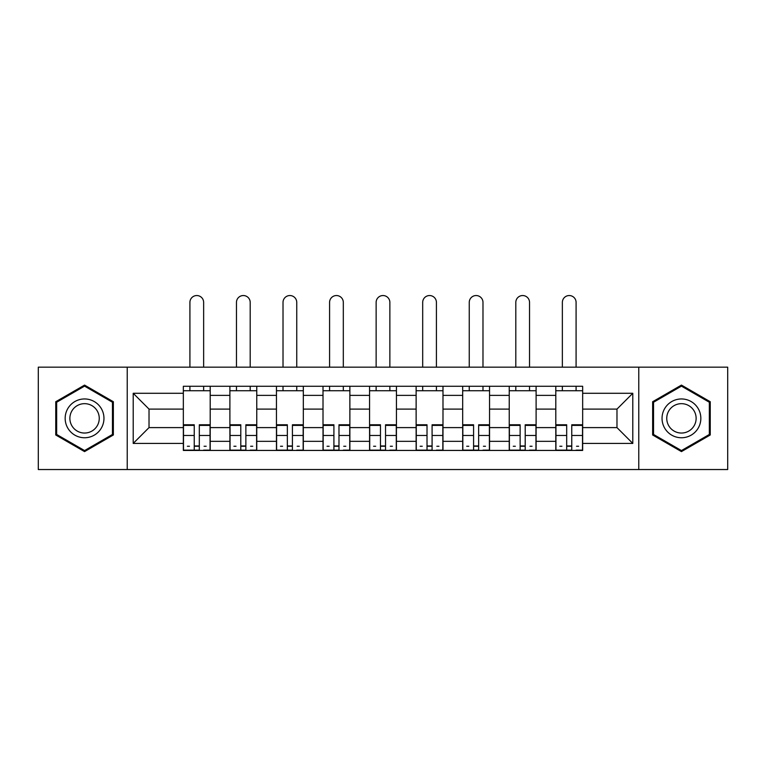 <?xml version="1.0" encoding="UTF-8"?>
<svg xmlns="http://www.w3.org/2000/svg" width="766" height="766" viewBox="0 0 766 766"><rect width="100%" height="100%" fill="white"/><g stroke="black" fill="none" stroke-linecap="round" stroke-linejoin="round"><path stroke-width="1.15" d="M638.767 469.539L727.7 469.539L727.7 367.173L38.3 367.173L38.3 469.539L638.767 469.539L638.767 367.173M229.896 450.437L229.896 395.371L210.2 395.371L210.2 450.437M210.2 395.371L210.2 386.275M229.896 395.371L229.896 386.275M256.763 386.275L256.763 450.437M276.459 450.437L276.459 386.275M303.317 386.275L303.317 450.437M323.013 450.437L323.013 386.275M349.87 386.275L349.87 450.437M369.566 450.437L369.566 386.275M396.434 386.275L396.434 450.437M416.13 450.437L416.13 386.275M442.987 386.275L442.987 450.437M462.683 450.437L462.683 386.275M489.541 386.275L489.541 450.437M509.237 450.437L509.237 386.275M536.104 386.275L536.104 450.437M555.8 450.437L555.8 386.275M555.8 427.6L536.104 427.6M509.237 427.6L489.541 427.6M462.683 427.6L442.987 427.6M416.13 427.6L396.434 427.6M369.566 427.6L349.87 427.6M323.013 427.6L303.317 427.6M276.459 427.6L256.763 427.6M229.896 427.6L210.2 427.6M555.8 409.101L536.104 409.101M509.237 409.101L489.541 409.101M462.683 409.101L442.987 409.101M416.13 409.101L396.434 409.101M369.566 409.101L349.87 409.101M323.013 409.101L303.317 409.101M276.459 409.101L256.763 409.101M229.896 409.101L210.2 409.101M149.025 427.6L183.342 427.6L183.342 409.101L149.025 409.101L149.025 427.6L133.207 443.418L133.207 393.284L183.342 393.284L183.342 409.101M582.658 409.101L582.658 427.6L616.975 427.6L616.975 409.101L582.658 409.101L582.658 386.275L183.342 386.275L183.342 393.284M582.658 393.284L632.793 393.284L632.793 443.418L582.658 443.418L582.658 427.6M183.342 427.6L183.342 450.437L582.658 450.437L582.658 443.418M183.342 443.418L133.207 443.418M127.233 469.539L127.233 367.173M113.358 401.729L84.557 385.097L55.755 401.729L55.755 434.983L84.557 451.605L113.358 434.983L113.358 401.729M710.245 401.729L681.443 385.097L652.642 401.729L652.642 434.983L681.443 451.605L710.245 434.983L710.245 401.729M199.313 445.956L194.238 445.956M183.342 390.746L210.2 390.746M245.867 445.956L240.792 445.956M229.896 390.746L256.763 390.746M292.421 445.956L287.346 445.956M276.459 390.746L303.317 390.746M338.984 445.956L333.909 445.956M323.013 390.746L349.87 390.746M385.537 445.956L380.463 445.956M369.566 390.746L396.434 390.746M432.091 445.956L427.016 445.956M416.13 390.746L442.987 390.746M478.654 445.956L473.58 445.956M462.683 390.746L489.541 390.746M525.208 445.956L520.133 445.956M509.237 390.746L536.104 390.746M571.762 445.956L566.687 445.956M555.8 390.746L582.658 390.746M133.207 393.284L149.025 409.101M616.975 427.6L632.793 443.418M616.975 409.101L632.793 393.284M203.641 367.173L203.641 302.407A6.865 6.865 0 0 0 196.776 295.542A6.865 6.865 0 0 0 189.911 302.407L189.911 367.173M194.238 425.398L183.495 425.398L183.495 424.766L194.238 424.766L194.238 450.14L183.495 450.14L189.461 450.14M183.495 425.398L183.495 450.14M199.313 446.262L194.238 446.262M206.169 446.262L204.082 446.262M189.461 446.262L187.373 446.262M204.082 450.14L210.056 450.14L210.056 424.766L199.313 424.766L199.313 450.14L189.911 450.14M210.056 450.14L203.641 450.14M203.641 386.275L203.641 390.746M189.911 386.275L189.911 390.746M67.762 428.05A19.399 19.399 0 0 0 94.256 435.155A19.399 19.399 0 0 0 101.361 408.651A19.399 19.399 0 0 0 74.857 401.556A19.399 19.399 0 0 0 67.762 428.05M71.841 425.695A14.688 14.688 0 0 0 91.901 431.076A14.688 14.688 0 0 0 97.282 411.007A14.688 14.688 0 0 0 77.213 405.635A14.688 14.688 0 0 0 71.841 425.695M84.557 386.131L112.458 402.246L112.458 434.466L84.557 450.571L56.655 434.466L56.655 402.246L84.557 386.131M664.639 428.05A19.399 19.399 0 0 0 691.143 435.155A19.399 19.399 0 0 0 698.238 408.651A19.399 19.399 0 0 0 671.744 401.556A19.399 19.399 0 0 0 664.639 428.05M668.718 425.695A14.688 14.688 0 0 0 688.787 431.076A14.688 14.688 0 0 0 694.159 411.007A14.688 14.688 0 0 0 674.099 405.635A14.688 14.688 0 0 0 668.718 425.695M681.443 386.131L709.345 402.246L709.345 434.466L681.443 450.571L653.542 434.466L653.542 402.246L681.443 386.131M250.195 367.173L250.195 302.407A6.865 6.865 0 0 0 243.329 295.542A6.865 6.865 0 0 0 236.464 302.407L236.464 367.173M240.792 425.398L230.049 425.398L230.049 424.766L240.792 424.766L240.792 450.14L230.049 450.14L236.014 450.14M230.049 425.398L230.049 450.14M245.867 446.262L240.792 446.262M252.732 446.262L250.645 446.262M236.014 446.262L233.927 446.262M250.645 450.14L256.61 450.14L256.61 424.766L245.867 424.766L245.867 450.14L236.464 450.14M256.61 450.14L250.195 450.14M250.195 386.275L250.195 390.746M236.464 386.275L236.464 390.746M296.748 367.173L296.748 302.407A6.865 6.865 0 0 0 289.883 295.542A6.865 6.865 0 0 0 283.018 302.407L283.018 367.173M287.346 425.398L276.603 425.398L276.603 424.766L287.346 424.766L287.346 450.14L276.603 450.14L282.577 450.14M276.603 425.398L276.603 450.14M292.421 446.262L287.346 446.262M299.286 446.262L297.198 446.262M282.577 446.262L280.49 446.262M297.198 450.14L303.164 450.14L303.164 424.766L292.421 424.766L292.421 450.14L283.018 450.14M303.164 450.14L296.748 450.14M296.748 386.275L296.748 390.746M283.018 386.275L283.018 390.746M343.312 367.173L343.312 302.407A6.865 6.865 0 0 0 336.446 295.542A6.865 6.865 0 0 0 329.581 302.407L329.581 367.173M333.909 425.398L323.166 425.398L323.166 424.766L333.909 424.766L333.909 450.14L323.166 450.14L329.131 450.14M323.166 425.398L323.166 450.14M338.984 446.262L333.909 446.262M345.839 446.262L343.752 446.262M329.131 446.262L327.044 446.262M343.752 450.14L349.727 450.14L349.727 424.766L338.984 424.766L338.984 450.14L329.581 450.14M349.727 450.14L343.312 450.14M343.312 386.275L343.312 390.746M329.581 386.275L329.581 390.746M389.865 367.173L389.865 302.407A6.865 6.865 0 0 0 383 295.542A6.865 6.865 0 0 0 376.135 302.407L376.135 367.173M380.463 425.398L369.719 425.398L369.719 424.766L380.463 424.766L380.463 450.14L369.719 450.14L375.685 450.14M369.719 425.398L369.719 450.14M385.537 446.262L380.463 446.262M392.403 446.262L390.315 446.262M375.685 446.262L373.597 446.262M390.315 450.14L396.281 450.14L396.281 424.766L385.537 424.766L385.537 450.14L376.135 450.14M396.281 450.14L389.865 450.14M389.865 386.275L389.865 390.746M376.135 386.275L376.135 390.746M436.419 367.173L436.419 302.407A6.865 6.865 0 0 0 429.554 295.542A6.865 6.865 0 0 0 422.688 302.407L422.688 367.173M427.016 425.398L416.273 425.398L416.273 424.766L427.016 424.766L427.016 450.14L416.273 450.14L422.248 450.14M416.273 425.398L416.273 450.14M432.091 446.262L427.016 446.262M438.956 446.262L436.869 446.262M422.248 446.262L420.161 446.262M436.869 450.14L442.834 450.14L442.834 424.766L432.091 424.766L432.091 450.14L422.688 450.14M442.834 450.14L436.419 450.14M436.419 386.275L436.419 390.746M422.688 386.275L422.688 390.746M482.982 367.173L482.982 302.407A6.865 6.865 0 0 0 476.117 295.542A6.865 6.865 0 0 0 469.252 302.407L469.252 367.173M473.58 425.398L462.836 425.398L462.836 424.766L473.58 424.766L473.58 450.14L462.836 450.14L468.802 450.14M462.836 425.398L462.836 450.14M478.654 446.262L473.58 446.262M485.51 446.262L483.423 446.262M468.802 446.262L466.714 446.262M483.423 450.14L489.397 450.14L489.397 424.766L478.654 424.766L478.654 450.14L469.252 450.14M489.397 450.14L482.982 450.14M482.982 386.275L482.982 390.746M469.252 386.275L469.252 390.746M529.536 367.173L529.536 302.407A6.865 6.865 0 0 0 522.671 295.542A6.865 6.865 0 0 0 515.805 302.407L515.805 367.173M520.133 425.398L509.39 425.398L509.39 424.766L520.133 424.766L520.133 450.14L509.39 450.14L515.355 450.14M509.39 425.398L509.39 450.14M525.208 446.262L520.133 446.262M532.073 446.262L529.986 446.262M515.355 446.262L513.268 446.262M529.986 450.14L535.951 450.14L535.951 424.766L525.208 424.766L525.208 450.14L515.805 450.14M535.951 450.14L529.536 450.14M529.536 386.275L529.536 390.746M515.805 386.275L515.805 390.746M576.089 367.173L576.089 302.407A6.865 6.865 0 0 0 569.224 295.542A6.865 6.865 0 0 0 562.359 302.407L562.359 367.173M566.687 425.398L555.944 425.398L555.944 424.766L566.687 424.766L566.687 450.14L555.944 450.14L561.918 450.14M555.944 425.398L555.944 450.14M571.762 446.262L566.687 446.262M578.627 446.262L576.539 446.262M561.918 446.262L559.831 446.262M576.539 450.14L582.505 450.14L582.505 424.766L571.762 424.766L571.762 450.14L562.359 450.14M582.505 450.14L576.089 450.14M576.089 386.275L576.089 390.746M562.359 386.275L562.359 390.746M509.237 395.371L489.541 395.371M462.683 395.371L442.987 395.371M416.13 395.371L396.434 395.371M369.566 395.371L349.87 395.371M323.013 395.371L303.317 395.371M276.459 395.371L256.763 395.371M555.8 395.371L536.104 395.371M509.237 441.331L489.541 441.331M462.683 441.331L442.987 441.331M416.13 441.331L396.434 441.331M369.566 441.331L349.87 441.331M323.013 441.331L303.317 441.331M276.459 441.331L256.763 441.331M229.896 441.331L210.2 441.331M555.8 441.331L536.104 441.331M194.238 435.481L183.495 435.481M210.056 425.398L199.313 425.398M210.056 435.481L199.313 435.481M240.792 435.481L230.049 435.481M256.61 425.398L245.867 425.398M256.61 435.481L245.867 435.481M287.346 435.481L276.603 435.481M303.164 425.398L292.421 425.398M303.164 435.481L292.421 435.481M333.909 435.481L323.166 435.481M349.727 425.398L338.984 425.398M349.727 435.481L338.984 435.481M380.463 435.481L369.719 435.481M396.281 425.398L385.537 425.398M396.281 435.481L385.537 435.481M427.016 435.481L416.273 435.481M442.834 425.398L432.091 425.398M442.834 435.481L432.091 435.481M473.58 435.481L462.836 435.481M489.397 425.398L478.654 425.398M489.397 435.481L478.654 435.481M520.133 435.481L509.39 435.481M535.951 425.398L525.208 425.398M535.951 435.481L525.208 435.481M566.687 435.481L555.944 435.481M582.505 425.398L571.762 425.398M582.505 435.481L571.762 435.481"/></g></svg>
